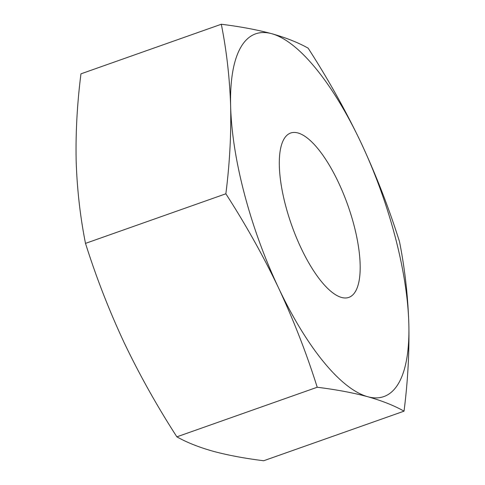 <?xml version="1.0" encoding="UTF-8"?>
<svg xmlns="http://www.w3.org/2000/svg" width="485" height="485" viewBox="0 0 485 485"><rect width="100%" height="100%" fill="white"/><g stroke="black" fill="none" stroke-linecap="round" stroke-linejoin="round"><path stroke-width="0.73" d="M278.602 288.023A192.345 65.784 -109.5 0 1 244.555 194.497A192.345 65.784 -109.5 0 1 230.648 106.524C231.248 134.836 229.654 163.924 225.858 193.794C245.634 224.428 263.222 255.837 278.602 288.023C293.674 320.324 306.544 353.395 317.22 387.248C336.269 389.619 353.092 392.771 367.697 396.712C382.034 400.762 394.147 405.575 404.041 411.165C407.837 381.301 409.431 352.207 408.831 323.895C407.915 295.698 404.805 268.272 399.495 241.621C388.825 207.774 375.948 174.697 360.876 142.396C345.496 110.21 327.915 78.8 308.133 48.167C298.239 42.583 286.126 37.763 271.788 33.714C257.183 29.773 240.36 26.62 221.312 24.25C226.622 50.901 229.732 78.321 230.648 106.524A192.345 65.784 -109.5 0 1 271.788 33.714A192.345 65.784 -109.5 0 1 360.876 142.396A192.345 65.784 -109.5 0 1 408.831 323.895A192.345 65.784 -109.5 0 1 367.697 396.712A192.345 65.784 70.5 0 1 278.602 288.023M404.041 411.165L263.688 460.75C244.695 458.38 227.871 455.227 213.212 451.286C198.88 447.255 186.767 442.435 176.867 436.833C157.085 406.2 139.504 374.79 124.124 342.604C109.052 310.303 96.175 277.226 85.505 243.379C80.195 216.728 77.085 189.302 76.169 161.105C75.569 132.793 77.163 103.699 80.959 73.835L221.312 24.25M285.665 205.822A87.179 29.815 -109.5 0 1 290.703 133.011A87.179 29.815 -109.5 0 1 353.82 224.597A87.179 29.815 -109.5 0 1 348.782 297.408A87.179 29.815 -109.5 0 1 285.665 205.822M176.867 436.833L317.22 387.248M85.505 243.379L225.858 193.794"/></g></svg>
